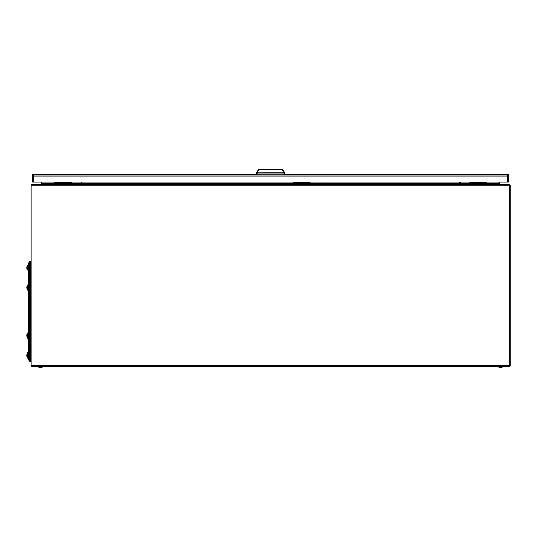 <?xml version="1.0" encoding="UTF-8"?>
<svg xmlns="http://www.w3.org/2000/svg" width="537" height="537" viewBox="0 0 537 537"><rect width="100%" height="100%" fill="white"/><g stroke="black" fill="none" stroke-linecap="round" stroke-linejoin="round"><path stroke-width="0.81" d="M33.583 182.043L32.381 182.036L32.381 175.492A1.195 1.195 180 0 1 33.583 174.29L33.583 174.847L507.559 174.847L507.559 174.29L284.469 174.29L507.559 174.29A1.195 1.195 180 0 1 508.761 175.492L508.761 182.036L507.559 182.043L507.559 174.847A1.195 1.195 0 0 1 508.761 176.049L32.381 176.049A1.195 1.195 0 0 1 33.583 174.847L33.583 182.043L507.559 182.043M77.261 182.043L48.511 182.043M492.63 182.043L463.881 182.043M316.098 182.043L287.342 182.043M459.007 182.043L460.055 182.734L458.766 182.043M459.229 182.043L460.055 182.734M320.253 182.11A0.852 0.456 -36.4 0 0 320.3 182.11A0.852 0.456 -36.4 0 0 320.589 182.043M319.898 182.043A0.946 0.51 -36.4 0 0 320.213 182.117A0.946 0.51 -36.4 0 0 320.529 182.043M81.181 182.459L82.221 182.043M80.946 182.298A0.946 0.356 -32.6 0 0 80.973 182.379A0.946 0.356 -32.6 0 0 81.114 182.459A0.946 0.356 -32.6 0 0 82.141 182.043M282.912 169.82L284.825 172.927L282.912 169.806L258.23 169.806L282.912 169.806L284.825 172.907L256.317 172.927L256.31 173.894L284.832 173.894L284.832 172.934M263.499 169.82L259.666 169.806L263.499 169.806M272.964 169.813L268.178 169.813L272.964 169.813M257.035 173.894L257.028 172.934L258.941 169.82M284.107 173.894L284.107 172.934L282.2 169.82M256.31 172.934L258.23 169.82M284.469 173.894L284.469 174.418M256.673 174.418L256.673 173.894M30.898 365.496L30.898 185.151A0.96 0.96 0 0 1 31.858 184.198L509.19 184.198A0.96 0.96 0 0 1 510.15 185.151L510.15 365.496A0.96 0.96 0 0 1 509.19 366.456L31.858 366.456A0.96 0.96 0 0 1 30.898 365.496L31.858 365.496L31.858 366.456A0.96 0.96 0 0 1 30.898 365.496M48.458 183.714L41.584 183.714L41.101 184.198L41.584 183.714L41.584 182.043M492.583 183.714L499.464 183.714L499.94 184.198L499.464 183.714L499.464 182.043M30.898 262.821A2.108 2.108 0 0 0 30.126 262.15A2.108 2.108 0 0 1 30.898 262.821L30.126 262.15M28.26 357.837L28.401 358.904L29.461 358.904L29.461 361.777L30.126 361.495L30.126 261.559L29.461 261.277L28.501 263.546L29.461 261.277L29.461 264.144L28.501 264.144L28.501 359.501A1.195 1.195 95.8 0 1 28.401 359.031L28.401 264.144L28.192 270.265L28.018 264.882L27.682 270.098L27.682 265.312A3.497 3.497 0 0 0 26.917 266.795A3.484 3.222 180 0 0 26.85 267.204A3.484 3.47 0 0 0 26.85 267.332L26.863 267.332M30.898 265.244A2.108 2.108 0 0 1 30.126 265.909M28.26 268.527L28.26 290.047L28.26 285.073L27.924 284.838L27.924 290.289L27.682 288.309M28.26 290.047L28.401 333.088L28.26 337.974L27.924 332.759L27.756 338.142L28.26 333M28.26 337.88L28.26 356.353M28.401 264.016L28.501 263.546A1.195 1.195 77.7 0 0 28.401 264.016M30.126 358.904L29.461 358.904L29.461 264.144L30.126 264.144M29.461 361.777L28.501 359.501M30.126 360.898L30.898 360.233M30.898 357.81L30.126 357.139L30.898 357.803M463.827 184.198L463.827 183.473L492.583 183.473L492.583 184.198M469.821 183.473L469.821 182.043M486.596 183.473L486.596 182.043M48.458 184.164L77.214 184.164L77.214 183.446L48.458 183.446L48.458 184.164M54.452 183.446L54.452 182.043M71.226 183.446L71.226 182.043M497.02 366.456L504.109 366.456M36.932 366.456L44.027 366.456M287.295 184.198L287.295 183.473L316.051 183.473L316.051 184.198M293.289 183.473L293.289 182.043M310.064 183.473L310.064 182.043M502.108 174.646L497.014 174.653L502.108 174.646M497.014 174.847L503.344 174.847L497.094 174.653M27.051 268.836A3.484 3.222 0 0 1 26.917 268.426A3.484 3.222 0 0 0 27.051 268.836A3.484 3.222 0 0 1 26.85 268.017A3.484 1.336 0 0 0 27.051 268.359A3.289 3.034 0 0 1 27.051 267.782A3.484 1.336 180 0 1 26.85 267.439A3.484 3.222 0 0 1 26.884 267.204L26.85 267.204M27.924 352.708L27.924 358.166L28.26 357.924L28.018 352.708L27.682 357.736A3.497 3.497 0 0 1 26.85 355.843A3.484 1.336 0 0 0 27.051 356.185A3.289 3.034 0 0 1 27.051 355.608A3.484 1.336 180 0 1 26.85 355.272A3.484 3.222 0 0 1 26.884 355.031L26.85 355.031A3.484 3.222 180 0 1 27.051 354.212A3.289 1.262 0 0 0 27.031 354.333A3.289 1.262 0 0 0 27.051 354.454A3.484 3.222 0 0 0 26.85 355.272A3.484 3.222 0 0 1 26.884 355.031A3.484 3.222 0 0 0 26.85 355.272A3.484 3.222 0 0 1 26.884 355.031A3.484 3.222 0 0 0 26.85 355.272A3.484 3.222 0 0 1 26.884 355.031A3.484 3.222 0 0 0 26.85 355.272M28.26 357.924L28.26 352.95M27.051 356.662A3.484 3.222 0 0 1 26.917 356.253L26.917 356.253A3.484 3.222 0 0 0 27.051 356.662A3.484 3.222 0 0 1 26.917 356.253M26.917 355.44A3.484 1.336 180 0 0 26.85 355.608A3.484 3.222 180 0 0 26.884 355.843M27.682 355.608L27.682 355.031M27.682 268.836L27.682 269.91A3.497 3.497 0 0 1 26.917 268.426L26.917 268.426M26.884 267.204A3.484 3.222 0 0 0 26.85 267.439A3.484 3.222 0 0 1 26.884 267.204A3.484 3.222 0 0 0 26.85 267.439A3.484 3.222 0 0 1 26.884 267.204A3.484 3.222 0 0 0 26.85 267.439A3.484 3.222 0 0 1 27.051 266.62A3.289 1.262 0 0 1 27.031 266.506A3.289 1.262 0 0 1 27.051 266.386A3.484 3.222 180 0 0 26.917 266.795A3.497 3.497 0 0 1 27.682 265.312M26.917 267.607A3.484 1.336 180 0 0 26.85 267.782A3.484 3.222 180 0 0 26.884 268.017M27.682 267.782L27.682 266.386M27.682 352.95L27.682 354.212L27.756 352.782M27.756 332.833L27.924 338.216M26.85 335.316A3.484 3.222 0 0 1 26.884 335.081L26.85 335.081A3.484 3.222 180 0 1 27.051 334.262A3.289 1.262 0 0 0 27.031 334.383A3.289 1.262 0 0 0 27.051 334.497A3.484 3.222 0 0 0 26.85 335.316A3.484 1.336 180 0 0 27.051 335.659A3.289 3.034 0 0 0 27.051 336.236A3.484 1.336 0 0 1 26.85 335.894A3.484 3.222 0 0 0 26.917 336.303L26.917 336.303A3.497 3.497 0 0 0 27.682 337.786L27.682 336.712M27.051 288.785A3.484 3.222 0 0 1 26.85 287.966A3.484 1.336 0 0 0 27.051 288.309A3.289 3.034 0 0 1 27.051 287.731A3.484 1.336 180 0 1 26.85 287.396A3.484 3.222 0 0 1 27.051 286.577A3.289 1.262 0 0 1 27.031 286.456A3.289 1.262 0 0 1 27.051 286.335A3.484 3.222 180 0 0 26.917 286.751A3.497 3.497 0 0 1 27.682 285.261L28.018 290.289L28.26 285.073M26.917 334.672A3.497 3.497 0 0 1 27.682 333.188L27.682 335.659M27.051 336.712A3.484 3.222 0 0 1 26.917 336.303M26.917 335.484A3.484 1.336 180 0 0 26.85 335.659A3.484 3.222 180 0 0 26.884 335.894M26.917 286.751A3.484 3.222 180 0 0 26.85 287.154L26.884 287.154M26.917 287.563A3.484 1.336 180 0 0 26.85 287.731A3.484 3.222 180 0 0 26.884 287.966M27.682 286.577L27.682 287.731M33.583 174.29L256.673 174.29L33.583 174.29A1.195 1.195 0 0 0 32.381 175.492M283.033 174.424L283.033 173.894M258.109 173.894L258.109 174.424M30.898 185.151A0.96 0.96 0 0 1 31.858 184.198L31.858 185.151L30.898 185.151M510.15 185.151L31.858 185.151L31.858 365.496L509.19 365.496L509.19 184.198M509.19 365.496L510.15 365.496A0.96 0.96 0 0 1 509.19 366.456L509.19 365.496M77.214 183.714L287.295 183.714M316.051 183.714L463.827 183.714M30.898 266.164L30.126 266.164M30.126 356.883L30.898 356.883M469.821 182.755L486.596 182.755M54.452 182.728L71.226 182.728M293.289 182.755L310.064 182.755M508.761 175.492A1.195 1.195 0 0 0 507.559 174.29M460.189 182.694L460.571 182.043M80.973 182.379L80.751 182.043M30.273 357.219L30.636 357.501M497.02 366.502A9.404 9.404 0 0 0 504.109 366.502M36.932 366.502A9.404 9.404 0 0 0 44.027 366.502M28.26 270.098L27.682 270.098M27.682 353.138A3.497 3.497 0 0 0 26.917 354.628M26.917 288.376A3.497 3.497 0 0 0 27.682 289.859"/></g></svg>
